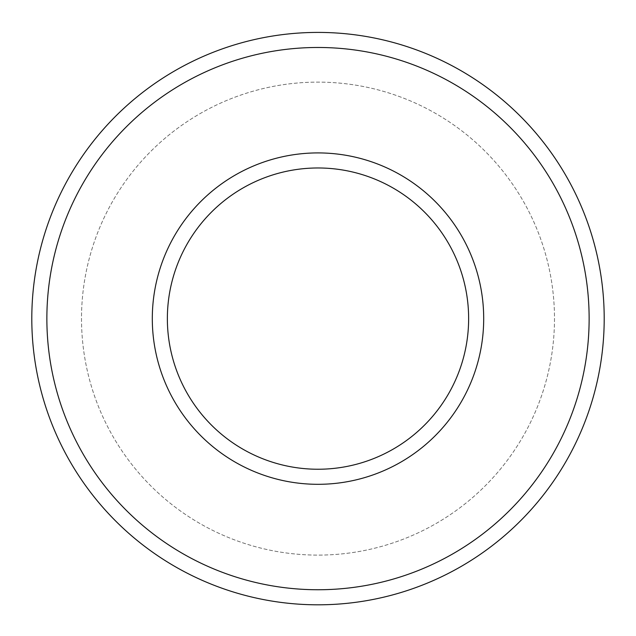<?xml version="1.0" encoding="UTF-8"?>
<svg xmlns="http://www.w3.org/2000/svg" width="636" height="636" viewBox="0 0 636 636"><rect width="100%" height="100%" fill="white"/><g stroke="black" fill="none" stroke-linecap="round" stroke-linejoin="round"><path stroke-width="0.48" stroke-dasharray="3.18 2.39" d="M604.2 318.612A286.2 286.2 0 0 1 174.9 566.469A286.2 286.2 0 0 1 174.9 70.755A286.2 286.2 0 0 1 604.2 318.612A286.2 286.2 0 0 1 174.9 566.469A286.2 286.2 0 0 1 174.9 70.755A286.2 286.2 0 0 1 604.2 318.612A286.2 286.2 0 0 1 174.9 566.469A286.2 286.2 0 0 1 174.9 70.755A286.2 286.2 0 0 1 604.2 318.612A286.2 286.2 0 0 1 174.9 566.469A286.2 286.2 0 0 1 174.9 70.755A286.2 286.2 0 0 1 604.2 318.612A286.2 286.2 0 0 1 174.9 566.469A286.2 286.2 0 0 1 174.9 70.755A286.2 286.2 0 0 1 604.2 318.612A286.2 286.2 0 0 1 174.9 566.469A286.2 286.2 0 0 1 174.9 70.755A286.2 286.2 0 0 1 604.2 318.612A286.2 286.2 0 0 1 174.9 566.469A286.2 286.2 0 0 1 174.9 70.755A286.2 286.2 0 0 1 604.2 318.612A286.2 286.2 0 0 1 174.9 566.469A286.2 286.2 0 0 1 174.9 70.755A286.2 286.2 0 0 1 604.2 318.612A286.2 286.2 0 0 1 318 604.812A286.2 286.2 0 0 1 31.8 318.612A286.2 286.2 0 0 1 318 32.412A286.2 286.2 0 0 1 604.2 318.612A286.2 286.2 0 0 1 318 604.812A286.2 286.2 0 0 1 31.8 318.612A286.2 286.2 0 0 1 318 32.412A286.2 286.2 0 0 1 604.2 318.612M589.135 318.612A271.135 271.135 0 0 1 182.429 553.423A271.135 271.135 0 0 1 182.429 83.801A271.135 271.135 0 0 1 589.135 318.612A271.135 271.135 0 0 1 182.429 553.423A271.135 271.135 0 0 1 182.429 83.801A271.135 271.135 0 0 1 589.135 318.612A271.135 271.135 0 0 1 182.429 553.423A271.135 271.135 0 0 1 182.429 83.801A271.135 271.135 0 0 1 589.135 318.612A271.135 271.135 0 0 1 182.429 553.423A271.135 271.135 0 0 1 182.429 83.801A271.135 271.135 0 0 1 589.135 318.612M554.489 318.612A236.489 236.489 0 0 1 199.752 523.42A236.489 236.489 0 0 1 199.752 113.804A236.489 236.489 0 0 1 554.489 318.612A236.489 236.489 0 0 1 199.752 523.42A236.489 236.489 0 0 1 199.752 113.804A236.489 236.489 0 0 1 554.489 318.612A236.489 236.489 0 0 1 199.752 523.42A236.489 236.489 0 0 1 199.752 113.804A236.489 236.489 0 0 1 554.489 318.612A236.489 236.489 0 0 1 199.752 523.42A236.489 236.489 0 0 1 199.752 113.804A236.489 236.489 0 0 1 554.489 318.612M318 152.918A165.694 165.694 0 0 1 461.498 401.459A165.694 165.694 0 0 1 174.502 401.459A165.694 165.694 0 0 1 318 152.918M318 47.477A271.135 271.135 0 0 1 552.811 454.176A271.135 271.135 0 0 1 83.189 454.176A271.135 271.135 0 0 1 318 47.477"/><path stroke-width="0.95" d="M318 167.976A150.629 150.629 0 0 1 448.452 393.923A150.629 150.629 0 0 1 187.548 393.923A150.629 150.629 0 0 1 318 167.976A150.629 150.629 0 0 1 448.452 393.923A150.629 150.629 0 0 1 187.548 393.923A150.629 150.629 0 0 1 318 167.976A150.629 150.629 0 0 1 448.452 393.923A150.629 150.629 0 0 1 187.548 393.923A150.629 150.629 0 0 1 318 167.976M318 32.412A286.2 286.2 0 0 1 604.2 318.612A286.2 286.2 0 0 1 318 604.812A286.2 286.2 0 0 1 31.8 318.612A286.2 286.2 0 0 1 318 32.412M318 47.477A271.135 271.135 0 0 1 552.811 454.176A271.135 271.135 0 0 1 83.189 454.176A271.135 271.135 0 0 1 318 47.477M318 152.918A165.694 165.694 0 0 1 461.498 401.459A165.694 165.694 0 0 1 174.502 401.459A165.694 165.694 0 0 1 318 152.918"/></g></svg>
